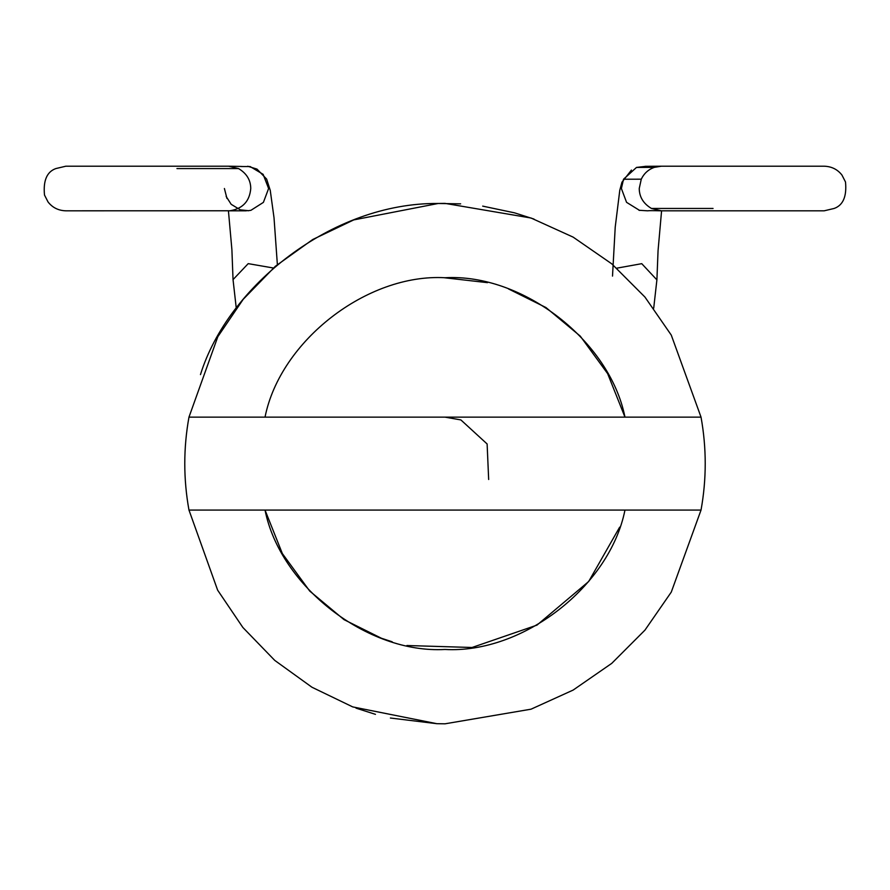 <?xml version="1.0" encoding="UTF-8"?>
<svg xmlns="http://www.w3.org/2000/svg" width="890" height="890" viewBox="0 0 890 890"><rect width="100%" height="100%" fill="white"/><g stroke="black" fill="none" stroke-linecap="round" stroke-linejoin="round"><path stroke-width="1.33" d="M229.998 210.774L65.827 210.819C58.417 210.585 52.488 207.637 48.049 201.974L44.5 195.043C43.109 180.614 46.892 171.792 55.825 168.577L65.827 166.208L228.652 166.208L238.565 168.577C246.597 173.383 250.668 180.025 250.758 188.513C249.634 201.251 242.714 208.672 229.998 210.774L245.54 210.808M240.834 166.519L250.135 166.552L263.14 174.34L268.602 188.513L263.407 202.375L250.936 210.307L247.854 210.774M654.339 167.364C648.421 169.456 644.071 173.394 641.267 179.19L639.243 188.513C639.332 197.002 643.403 203.643 651.435 208.449L661.348 210.819L824.173 210.819L834.175 208.449C843.108 205.245 846.891 196.423 845.5 181.983L841.951 175.052C837.512 169.389 831.583 166.441 824.173 166.208L661.348 166.208L654.339 167.364L636.506 167.431L623.512 179.235L621.398 188.513L626.56 202.33L639.632 210.429M641.267 179.19L623.512 179.235M645.817 166.319L636.506 167.431M273.375 268.001L248.21 263.64L233.035 279.627L236.273 308.207M226.961 198.459L224.402 188.513M616.815 268.168L641.746 263.674L656.898 279.872L653.705 308.185M200.472 374.601C227.873 286.168 331.803 202.519 438.225 203.476L445 203.387L531.041 218.017L573.127 237.118L611.764 263.841L644.961 297.082L671.271 335.096L701.031 417.132L624.969 417.132L607.648 373.633L580.269 336.131L545.971 307.551L508.435 288.894L545.971 307.551L580.269 336.131L607.648 373.633L624.969 417.132L188.969 417.132L217.828 336.698L243.237 299.274L275.322 266.31L312.768 239.488L353.742 219.908L438.225 203.476L460.642 203.855M619.663 527.169L588.679 581.515L536.959 625.125L472.056 647.486L406.897 645.517L472.056 647.486L536.959 625.125L588.679 581.515L619.663 527.169M444.299 277.736L487.509 282.653L444.299 277.736M701.031 417.132C706.615 448.115 706.615 479.087 701.031 510.07L265.031 510.07L282.353 553.569L309.731 591.071L344.03 619.651L381.432 638.264L392.212 641.812L381.432 638.264L344.03 619.651L309.731 591.071L282.353 553.569L265.031 510.07L188.969 510.07C183.385 479.087 183.385 448.115 188.969 417.132M482.692 206.124L514.353 212.799M375.458 714.347L356 708.129M514.542 212.844L534 219.073M701.031 510.07L671.271 592.106L644.961 630.12L611.764 663.35L573.127 690.084L531.041 709.185L445 723.815L436.89 723.692L390.399 718.019M436.89 723.692L352.718 706.905L311.967 687.247L274.754 660.402L242.881 627.495L217.649 590.181L188.969 510.07M445 417.132L460.898 419.935L487.119 443.965L488.666 479.488M624.969 510.07C609.761 586.443 522.753 653.839 445 649.466C367.247 653.839 280.239 586.443 265.031 510.07M265.031 417.132C280.239 340.759 367.247 273.363 445 277.736C522.753 273.363 609.761 340.759 624.969 417.132M228.663 210.819L246.385 210.819M176.943 168.577L238.565 168.577M713.057 208.449L651.435 208.449M228.463 166.208L241.602 166.452M638.964 210.274C657.577 211.464 637.529 210.229 661.582 210.819L658.055 250.646L656.909 279.872M661.259 166.208L645.172 166.319M277.368 264.575L274.02 217.761L270.26 190.416L266.633 179.079L256.976 169.089L247.732 166.252M233.035 279.627L231.901 249.712L228.43 210.819M226.149 196.434L231.178 204.322L240.356 209.873L248.644 210.696M631.433 170.09L621.954 182.205L619.785 190.271L615.224 227.106L612.509 276.1"/></g></svg>
